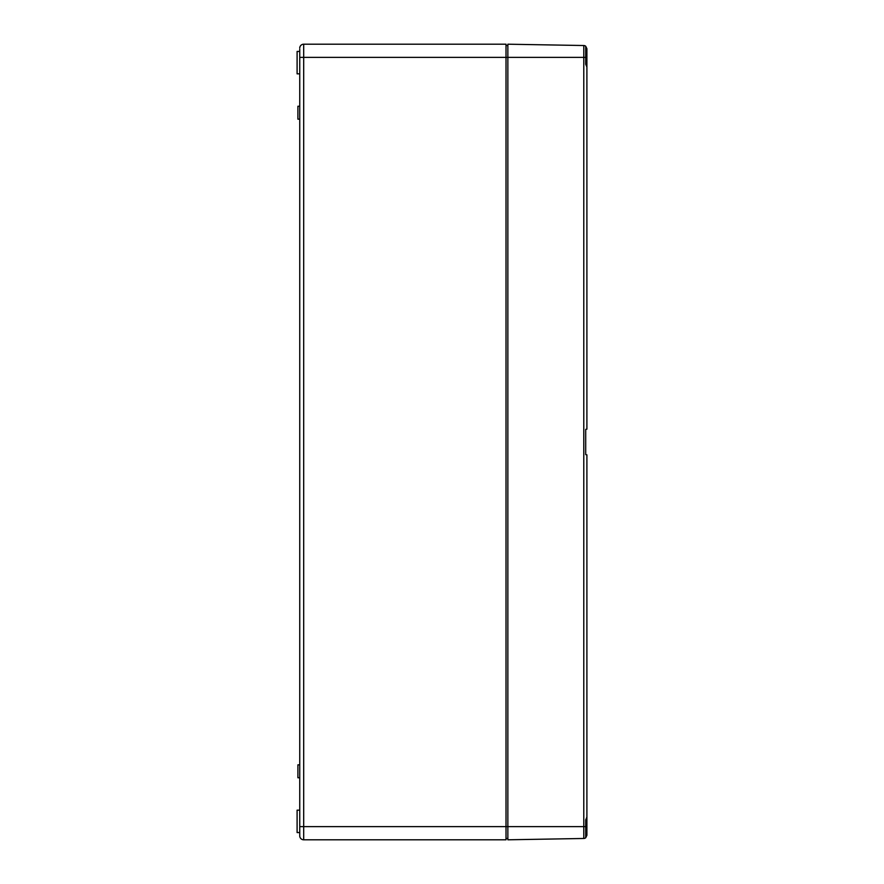 <?xml version="1.0" encoding="UTF-8"?>
<svg xmlns="http://www.w3.org/2000/svg" width="884" height="884" viewBox="0 0 884 884"><rect width="100%" height="100%" fill="white"/><g stroke="black" fill="none" stroke-linecap="round" stroke-linejoin="round"><path stroke-width="1.33" d="M299.742 834.662L299.742 835.844A3.956 3.956 0 0 0 303.687 839.8L303.687 826.628L299.742 826.628L299.742 834.662L299.742 57.372L506.013 57.372L506.013 826.628L303.687 826.628L303.687 44.2A3.956 3.956 0 0 0 299.742 48.156A3.956 3.956 0 0 1 303.687 44.2L506.013 44.2L506.013 57.372L507.858 57.372L507.858 839.8L583.783 838.474A3.16 3.16 0 0 0 585.705 837.778L586.899 835.314L586.899 782.119M299.742 826.628L299.742 835.844A3.956 3.956 0 0 0 303.687 839.8L506.013 839.8L506.013 826.628L583.783 826.628L583.783 57.372L507.858 57.372L507.858 44.2L583.783 45.526A3.16 3.16 0 0 1 585.705 46.222L585.705 57.372L583.783 57.372L583.783 45.526A3.16 3.16 0 0 1 585.705 46.222A3.16 3.16 0 0 0 583.783 45.526A3.16 3.16 0 0 1 585.705 46.222L586.899 48.686L586.899 101.881M299.742 73.836L297.101 73.836L297.101 51.449L299.742 51.449M299.742 57.372L299.742 49.338M299.742 832.551L297.101 832.551L297.101 810.164L299.742 810.164M299.742 106.246L297.897 106.246L297.897 119.152L299.742 119.152M506.013 838.485L507.858 838.485M506.013 45.515L507.858 45.515M299.742 764.848L297.897 764.848L297.897 777.754L299.742 777.754M585.705 430.574L585.705 429.348L586.899 429.149L586.899 67.007L585.705 64.245L585.705 57.372M586.6 454.741L585.705 454.652L585.705 453.426M585.705 429.348L585.705 454.652L586.899 454.851L586.899 816.993L585.705 820.043M585.705 826.628L583.783 826.628L583.783 838.474A3.16 3.16 0 0 0 585.705 837.778A3.16 3.16 0 0 1 583.783 838.474A3.16 3.16 0 0 0 585.705 837.778L585.705 819.755"/></g></svg>
